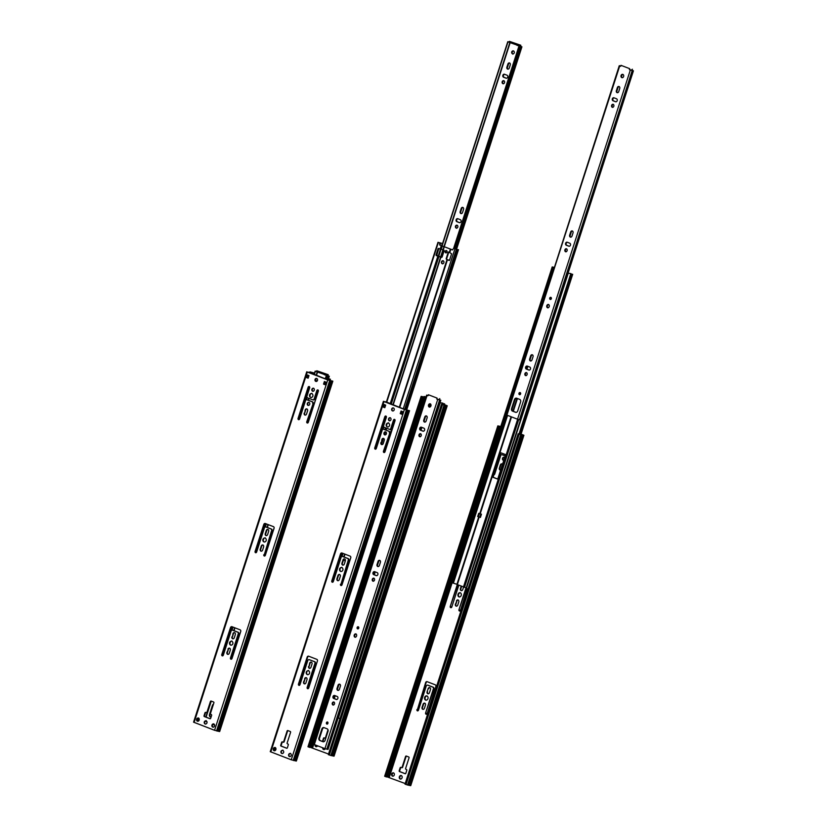 <?xml version="1.0" encoding="UTF-8"?>
<svg xmlns="http://www.w3.org/2000/svg" width="827" height="827" viewBox="0 0 827 827"><rect width="100%" height="100%" fill="white"/><g stroke="black" fill="none" stroke-linecap="round" stroke-linejoin="round"><path stroke-width="1.24" d="M213.149 727.129A1.695 1.365 102.1 0 1 213.852 723.863L213.562 724.721L214.627 725.021M197.808 721.227A1.695 1.365 102.1 0 1 198.511 717.96M205.51 724.121A1.799 1.447 102.1 0 1 206.254 720.648M234.692 632.686A1.561 1.251 -77.9 0 0 233.421 633.782L232.408 636.945A1.561 1.251 -77.9 0 0 233.028 638.847M231.033 645.225A2.171 1.747 102.1 0 1 231.932 641.008M266.067 527.037A1.354 1.096 102.1 0 1 266.335 527.088L271.442 529.053A1.354 1.096 102.1 0 1 272.052 530.738L264.258 554.865A1.023 0.817 -77.9 0 0 264.588 556.064M265.384 523.543A1.354 1.096 -77.9 0 0 264.299 524.494L255.574 551.516A1.023 0.817 -77.9 0 0 255.894 552.715M261.332 551.196A1.561 1.251 102.1 0 1 260.712 549.293L261.735 546.13A1.561 1.251 102.1 0 1 262.996 545.034M264.361 542.026A2.171 1.747 102.1 0 1 265.271 537.819M306.951 408.941A1.561 1.251 -77.9 0 0 305.69 410.047L304.667 413.2A1.561 1.251 -77.9 0 0 305.287 415.102M308.45 405.333A1.561 1.251 102.1 0 1 309.091 402.335M298.857 419.713A1.023 0.817 102.1 0 1 298.526 418.514L308.605 387.336A1.023 0.817 102.1 0 1 309.339 386.623M307.551 423.052A1.023 0.817 102.1 0 1 307.22 421.863L313.144 403.524A1.354 1.096 -77.9 0 0 312.534 401.839L307.427 399.875A1.354 1.096 -77.9 0 0 307.158 399.813M312.957 399.865L313.164 399.906A1.354 1.096 -77.9 0 0 314.601 399.007L317.289 390.675A1.023 0.817 102.1 0 1 318.033 389.972M311.024 397.56A2.171 1.747 102.1 0 1 311.934 393.342M313.009 391.212A1.561 1.251 102.1 0 1 313.65 388.214M307.985 377.867L306.91 377.629L308.171 378.115M309.722 372.491L328.205 380.017L332.836 381.175L327.74 379.924L307.293 372.057L309.753 372.398M324.825 381.702L323.543 384.11L325.249 384.762L326.086 382.188L324.38 381.526L323.543 384.11M325.28 384.7L324.019 384.214M316.669 378.456A1.53 1.23 -77.9 0 0 316.11 381.423L316.276 381.485M268.02 529.487A1.561 1.251 -77.9 0 0 266.759 530.593L265.736 533.746A1.561 1.251 -77.9 0 0 266.356 535.648M232.046 626.732A1.354 1.096 -77.9 0 0 230.971 627.693L222.236 654.715A1.023 0.817 -77.9 0 0 222.566 655.914M232.738 630.226A1.354 1.096 102.1 0 1 233.007 630.288L238.114 632.252A1.354 1.096 102.1 0 1 238.724 633.937L230.929 658.054A1.023 0.817 -77.9 0 0 231.26 659.253M228.004 654.384A1.561 1.251 102.1 0 1 227.384 652.482L228.407 649.329A1.561 1.251 102.1 0 1 229.668 648.223M211.35 701.141A0.682 0.548 -77.9 0 0 210.885 701.606L207.453 712.254A0.682 0.548 102.1 0 1 206.729 712.698L206.399 712.626M205.913 712.461A0.682 0.548 -77.9 0 0 205.447 712.926L204.507 715.831A0.682 0.548 -77.9 0 0 204.807 716.678L210.223 718.756M206.791 712.719L206.326 712.616A0.682 0.548 102.1 0 0 206.977 712.15L210.42 701.513A0.682 0.548 102.1 0 1 211.133 701.058L213.593 702.009A0.682 0.548 102.1 0 1 213.893 702.847L210.461 713.484A0.682 0.548 102.1 0 0 210.761 714.332L211.319 714.549A0.682 0.548 102.1 0 1 211.619 715.386L210.689 718.291A0.682 0.548 102.1 0 1 209.965 718.735L210.099 718.766M214.544 725.941A1.695 1.365 102.1 0 1 211.929 725.155A1.695 1.365 102.1 0 1 214.544 725.941M199.204 720.038A1.695 1.365 102.1 0 1 196.588 719.252A1.695 1.365 102.1 0 1 199.204 720.038M206.998 722.85A1.799 1.447 102.1 0 1 204.238 722.033A1.799 1.447 102.1 0 1 206.998 722.85M231.932 636.842A1.561 1.251 102.1 0 0 234.289 637.751L235.313 634.588A1.561 1.251 102.1 0 0 232.956 633.678L232.408 636.945M232.883 643.695A2.171 1.747 102.1 0 1 229.544 642.703A2.171 1.747 102.1 0 1 232.883 643.695M263.792 554.762A1.023 0.817 102.1 0 0 265.322 555.351L274.057 528.329A1.354 1.096 102.1 0 0 273.448 526.644L265.271 523.501A1.354 1.096 102.1 0 0 263.834 524.39L255.098 551.423A1.023 0.817 102.1 0 0 256.639 552.012L264.423 527.884A1.354 1.096 102.1 0 1 265.87 526.985L270.977 528.96A1.354 1.096 102.1 0 1 271.587 530.645L264.258 554.865M262.604 550.1A1.561 1.251 102.1 0 1 260.247 549.19L261.27 546.027A1.561 1.251 102.1 0 1 263.617 546.936L262.604 550.1M266.211 540.507A2.171 1.747 102.1 0 1 262.872 539.504A2.171 1.747 102.1 0 1 266.211 540.507M304.202 413.107A1.561 1.251 102.1 0 0 306.559 414.007L307.572 410.854A1.561 1.251 102.1 0 0 305.225 409.944L304.667 413.2M309.712 404.238A1.561 1.251 102.1 0 1 307.303 403.524A1.561 1.251 102.1 0 1 309.712 404.238M307.293 399.834L306.827 399.73A1.354 1.096 102.1 0 0 305.514 400.671L299.591 419A1.023 0.817 102.1 0 1 298.061 418.41L308.13 387.232A1.023 0.817 102.1 0 1 309.67 387.822L306.972 396.154A1.354 1.096 102.1 0 0 307.582 397.839L312.699 399.803A1.354 1.096 102.1 0 0 314.136 398.903L316.824 390.582A1.023 0.817 102.1 0 1 318.354 391.171L308.285 422.349A1.023 0.817 102.1 0 1 306.755 421.76L313.144 403.524M306.827 399.73A1.354 1.096 102.1 0 1 306.962 399.772L312.068 401.736A1.354 1.096 102.1 0 1 312.678 403.421M312.875 396.03A2.171 1.747 102.1 0 1 309.536 395.037A2.171 1.747 102.1 0 1 312.875 396.03M314.27 390.117A1.561 1.251 102.1 0 1 311.872 389.393A1.561 1.251 102.1 0 1 314.27 390.117M308.978 375.603L307.272 374.951L306.435 377.525L308.14 378.187L308.978 375.603M219.475 731.44L214.565 730.293L193.57 722.157L306.745 371.788M315.904 381.423A1.53 1.23 102.1 0 0 316.834 378.518L316.586 378.425A1.53 1.23 102.1 0 0 315.645 381.319L316.203 381.485M265.271 533.642L266.284 530.489A1.561 1.251 102.1 0 1 268.641 531.389L267.617 534.552A1.561 1.251 102.1 0 1 265.271 533.642L265.736 533.746M232.873 630.246L232.408 630.143A1.354 1.096 102.1 0 0 231.095 631.084L223.3 655.201A1.023 0.817 102.1 0 1 221.77 654.612L222.236 654.715M232.408 630.143A1.354 1.096 102.1 0 1 232.532 630.184L237.649 632.148A1.354 1.096 102.1 0 1 238.259 633.833L230.464 657.961A1.023 0.817 102.1 0 0 231.994 658.55L240.729 631.518A1.354 1.096 102.1 0 0 240.119 629.833L231.942 626.69A1.354 1.096 102.1 0 0 230.506 627.59L221.77 654.612M227.942 649.226A1.561 1.251 102.1 0 1 230.288 650.125L229.265 653.289A1.561 1.251 102.1 0 1 226.918 652.389L228.407 649.329M206.326 712.616A0.682 0.548 102.1 0 1 206.264 712.595L205.696 712.378A0.682 0.548 102.1 0 0 204.972 712.833L204.042 715.727A0.682 0.548 102.1 0 0 204.341 716.575L209.965 718.735M307.716 375.117L306.435 377.525M308.657 375.479L307.892 377.846M289.832 756.633A1.695 1.365 102.1 0 1 290.535 753.366M274.492 750.73A1.695 1.365 102.1 0 1 275.195 747.463M282.193 753.624A1.799 1.447 102.1 0 1 282.937 750.151M311.376 662.189A1.561 1.251 -77.9 0 0 310.104 663.285L309.091 666.448A1.561 1.251 -77.9 0 0 309.712 668.35M307.716 674.729A2.171 1.747 102.1 0 1 308.616 670.511M342.75 556.54A1.354 1.096 102.1 0 1 343.019 556.592L348.126 558.556A1.354 1.096 102.1 0 1 348.736 560.241L340.941 584.369A1.023 0.817 -77.9 0 0 341.272 585.568M342.068 553.046A1.354 1.096 -77.9 0 0 340.982 553.997L332.258 581.019A1.023 0.817 -77.9 0 0 332.578 582.218M338.016 580.699A1.561 1.251 102.1 0 1 337.395 578.797L338.419 575.633A1.561 1.251 102.1 0 1 339.68 574.538M341.044 571.529A2.171 1.747 102.1 0 1 341.954 567.322M383.635 438.444A1.561 1.251 -77.9 0 0 382.374 439.55L381.35 442.703A1.561 1.251 -77.9 0 0 381.971 444.606M385.134 434.837A1.561 1.251 102.1 0 1 385.775 431.839M375.541 449.216A1.023 0.817 102.1 0 1 375.21 448.017L385.289 416.839A1.023 0.817 102.1 0 1 386.023 416.126M384.235 452.555A1.023 0.817 102.1 0 1 383.904 451.366L389.827 433.028A1.354 1.096 -77.9 0 0 389.217 431.343L384.11 429.378A1.354 1.096 -77.9 0 0 383.842 429.316M384.142 452.483L391.181 430.691A0.682 0.548 -77.9 0 0 390.871 429.854L389.848 429.409A1.354 1.096 -77.9 0 0 391.285 428.51L393.972 420.178A1.023 0.817 102.1 0 1 394.717 419.475M387.708 427.063A2.171 1.747 102.1 0 1 388.618 422.845M389.693 420.716A1.561 1.251 102.1 0 1 390.334 417.718M384.669 407.37L383.594 407.132L384.855 407.618M386.405 401.994L404.889 409.52L409.52 410.678L404.424 409.427L383.976 401.56L386.436 401.901M401.508 411.205L400.227 413.614L401.932 414.265L402.77 411.691L401.064 411.029L400.227 413.614M401.963 414.203L400.702 413.717M393.352 407.959A1.53 1.23 -77.9 0 0 392.794 410.926L392.959 410.988M344.704 558.99A1.561 1.251 -77.9 0 0 343.443 560.086L342.419 563.249A1.561 1.251 -77.9 0 0 343.04 565.151M308.729 656.235A1.354 1.096 -77.9 0 0 307.654 657.186L298.919 684.218A1.023 0.817 -77.9 0 0 299.25 685.418M309.422 659.729A1.354 1.096 102.1 0 1 309.691 659.791L314.798 661.755A1.354 1.096 102.1 0 1 315.407 663.44L307.613 687.557A1.023 0.817 -77.9 0 0 307.944 688.757M304.687 683.888A1.561 1.251 102.1 0 1 304.067 681.986L305.091 678.833A1.561 1.251 102.1 0 1 306.352 677.726M288.034 730.644A0.682 0.548 -77.9 0 0 287.569 731.109L284.137 741.757A0.682 0.548 102.1 0 1 283.413 742.201L283.082 742.129M282.596 741.964A0.682 0.548 -77.9 0 0 282.131 742.429L281.19 745.334A0.682 0.548 -77.9 0 0 281.49 746.181L286.907 748.259M283.475 742.222L283.01 742.119A0.682 0.548 102.1 0 0 283.661 741.654L287.103 731.016A0.682 0.548 102.1 0 1 287.817 730.561L290.277 731.502A0.682 0.548 102.1 0 1 290.577 732.35L287.145 742.987A0.682 0.548 102.1 0 0 287.445 743.835L288.003 744.052A0.682 0.548 102.1 0 1 288.303 744.889L287.372 747.794A0.682 0.548 102.1 0 1 286.649 748.239L286.783 748.27M291.228 755.433A1.695 1.365 102.1 0 1 288.613 754.658A1.695 1.365 102.1 0 1 291.228 755.433M275.887 749.541A1.695 1.365 102.1 0 1 273.272 748.755A1.695 1.365 102.1 0 1 275.887 749.541M283.682 752.353A1.799 1.447 102.1 0 1 280.922 751.536A1.799 1.447 102.1 0 1 283.682 752.353M308.616 666.345A1.561 1.251 102.1 0 0 310.973 667.244L311.996 664.091A1.561 1.251 102.1 0 0 309.639 663.182L309.091 666.448M309.567 673.199A2.171 1.747 102.1 0 1 306.228 672.206A2.171 1.747 102.1 0 1 309.567 673.199M340.476 584.265A1.023 0.817 102.1 0 0 342.006 584.854L350.741 557.832A1.354 1.096 102.1 0 0 350.131 556.147L341.954 553.005A1.354 1.096 102.1 0 0 340.517 553.894L331.782 580.926A1.023 0.817 102.1 0 0 333.322 581.515L341.106 557.388A1.354 1.096 102.1 0 1 342.554 556.488L347.66 558.463A1.354 1.096 102.1 0 1 348.27 560.137L340.941 584.369M339.287 579.603A1.561 1.251 102.1 0 1 336.93 578.693L337.954 575.53A1.561 1.251 102.1 0 1 340.3 576.44L339.287 579.603M342.895 570.01A2.171 1.747 102.1 0 1 339.556 569.007A2.171 1.747 102.1 0 1 342.895 570.01M380.885 442.61A1.561 1.251 102.1 0 0 383.242 443.51L384.255 440.346A1.561 1.251 102.1 0 0 381.909 439.447L381.35 442.703M386.395 433.741A1.561 1.251 102.1 0 1 383.986 433.028A1.561 1.251 102.1 0 1 386.395 433.741M383.976 429.337L383.511 429.234A1.354 1.096 102.1 0 0 382.198 430.174L376.275 448.503A1.023 0.817 102.1 0 1 374.745 447.914L384.813 416.736A1.023 0.817 102.1 0 1 386.354 417.325L383.656 425.657A1.354 1.096 102.1 0 0 384.266 427.342L389.383 429.306A1.354 1.096 102.1 0 0 390.82 428.407L393.507 420.075A1.023 0.817 102.1 0 1 395.037 420.674L384.968 451.852A1.023 0.817 102.1 0 1 383.439 451.263L389.827 433.028M383.511 429.234A1.354 1.096 102.1 0 1 383.645 429.275L388.752 431.239A1.354 1.096 102.1 0 1 389.362 432.924M389.558 425.533A2.171 1.747 102.1 0 1 386.219 424.54A2.171 1.747 102.1 0 1 389.558 425.533M390.954 419.62A1.561 1.251 102.1 0 1 388.556 418.896A1.561 1.251 102.1 0 1 390.954 419.62M385.661 405.106L383.955 404.455L383.118 407.029L384.824 407.69L385.661 405.106M296.159 760.943L291.249 759.796L270.253 751.66L383.428 401.291M392.587 410.926A1.53 1.23 102.1 0 0 393.518 408.021L393.27 407.928A1.53 1.23 102.1 0 0 392.329 410.823L392.887 410.988M341.954 563.146L342.967 559.993A1.561 1.251 102.1 0 1 345.324 560.892L344.301 564.055A1.561 1.251 102.1 0 1 341.954 563.146L342.419 563.249M309.556 659.75L309.091 659.646A1.354 1.096 102.1 0 0 307.778 660.587L299.984 684.704A1.023 0.817 102.1 0 1 298.454 684.115L298.919 684.218M309.091 659.646A1.354 1.096 102.1 0 1 309.215 659.688L314.332 661.652A1.354 1.096 102.1 0 1 314.942 663.337L307.148 687.464A1.023 0.817 102.1 0 0 308.678 688.054L317.413 661.021A1.354 1.096 102.1 0 0 316.803 659.336L308.626 656.193A1.354 1.096 102.1 0 0 307.189 657.093L298.454 684.115M304.625 678.729A1.561 1.251 102.1 0 1 306.972 679.629L305.949 682.792A1.561 1.251 102.1 0 1 303.602 681.893L305.091 678.833M283.01 742.119A0.682 0.548 102.1 0 1 282.948 742.098L282.379 741.881A0.682 0.548 102.1 0 0 281.656 742.336L280.725 745.23A0.682 0.548 102.1 0 0 281.025 746.078L286.649 748.239M408.631 410.523L295.425 760.892L408.6 410.512M384.4 404.62L383.118 407.029M385.341 404.982L384.576 407.349M315.769 381.206L316.017 380.441A0.682 0.548 -77.9 0 0 315.718 379.603L315.438 379.5M317.527 380.379A1.189 0.951 -77.9 0 0 317.103 381.102M314.26 373.008L309.918 371.871L314.26 373.008L313.784 374.476M313.867 374.507L314.353 372.977M312.058 372.646L311.986 373.783M311.531 373.608L311.583 372.553M325.507 377.908L330.418 379.231L325.507 377.908L324.98 378.776M328.319 378.838L327.957 379.924L328.319 378.838M391.192 404.258L438.91 256.546L441.422 257.342A0.682 0.548 -77.9 0 0 442.145 256.887L444.078 250.891A0.682 0.548 -77.9 0 0 443.779 250.054L441.256 249.258L442.321 245.97L439.685 245.009L451.315 249.403M343.391 560.23L345.304 560.964M348.146 562.06L349.18 562.453M449.34 252.369L450.395 249.082L449.34 252.369L451.614 253.765L449.526 260.216L446.983 259.657L399.276 407.37L447.169 259.564L446.539 259.306L449.268 260.505M449.392 252.214L448.885 252.018A0.682 0.548 -77.9 0 0 448.172 252.462L446.229 258.469A0.682 0.548 -77.9 0 0 446.539 259.306M453.641 248.369L518.974 46.095L521.92 46.819L519.914 46.095L520.958 46.508L518.974 46.085L453.63 248.369L452.452 249.919L442.321 245.97M445.195 251.429A1.189 0.951 -77.9 0 0 447.025 251.977A1.189 0.951 -77.9 0 0 445.195 251.429M441.484 261.89A1.561 1.251 -77.9 0 0 443.882 262.614A1.561 1.251 -77.9 0 0 441.484 261.89M381.278 443.551L382.798 438.837M384.431 433.782L384.937 432.232M385.661 429.968L386.54 428.831L386.116 430.143M386.623 428.252A0.682 0.548 -77.9 0 0 386.064 428.727M442.321 243.458L437.979 242.321L442.321 243.458L441.608 245.671M438.186 256.246L440.522 249.02M438.269 256.277L440.595 249.051M441.68 245.691L442.414 243.427M441.256 249.258L438.083 248.565L436.005 255.016L441.68 257.362M449.102 252.101A0.682 0.548 -77.9 0 0 448.647 252.566L446.704 258.572A0.682 0.548 -77.9 0 0 447.014 259.409M446.084 252.948A1.189 0.951 102.1 0 1 446.57 250.705M442.569 263.896A1.561 1.251 102.1 0 1 443.22 260.898M385.558 431.87L384.71 434.485M383.428 438.475L381.557 444.264M349.139 562.618L350.824 557.398L349.18 562.66M339.39 558.918L340.486 559.331M436.201 255.564L438.91 256.546M451.304 249.403L452.627 249.909M436.677 255.657L438.817 248.379M440.119 243.097L440.16 245.112M439.644 242.993L439.685 245.009M456.37 249.289L404.641 409.427L456.37 249.289M328.857 376.016L326.355 375.499L328.857 376.016M314.043 374.569L315.149 371.137L316.534 371.602M314.291 374.672L315.387 371.292M328.205 374.683L316.803 370.765L328.205 374.683L327.895 375.644M327.296 375.52L316.627 371.747M213.108 705.297A2.036 1.633 -77.9 0 0 213.004 705.565L210.079 714.59A2.036 1.633 -77.9 0 0 210.988 717.112L211.061 717.143M316.596 371.416L315.149 371.137M205.199 721.154L207.091 721.878M213.035 724.173L213.666 724.411M211.03 717.236L210.399 716.988L210.988 717.112M213.48 704.139A2.036 1.633 -77.9 0 0 212.405 705.431L209.489 714.466A2.036 1.633 -77.9 0 0 210.399 716.988M213.573 724.71L213.842 723.863M326.551 378.228L327.327 375.82M325.58 377.929L326.355 375.51L325.58 377.929M519.945 46.405L454.612 248.679M441.856 245.764L507.768 41.722L509.143 42.187M438.444 256.339L440.781 249.113M438.703 256.422L441.029 249.196M442.114 245.846L507.995 41.867M520.814 45.258L509.411 41.35L520.814 45.258L520.503 46.229M519.914 46.095L509.236 42.332M512.905 54.168A1.695 1.365 102.1 0 1 513.608 50.933M508.057 69.158A1.561 1.251 102.1 0 1 507.499 67.287L508.512 64.134A1.561 1.251 102.1 0 1 509.711 63.038M506.496 78.255L504.16 77.356A1.561 1.251 102.1 0 1 504.687 74.327M503.312 83.837A1.561 1.251 102.1 0 1 503.953 80.87M461.342 213.614A1.561 1.251 102.1 0 1 460.773 211.743L461.797 208.58A1.561 1.251 102.1 0 1 462.996 207.484M459.781 222.711L457.445 221.801A1.561 1.251 102.1 0 1 457.972 218.773M456.597 228.283A1.561 1.251 102.1 0 1 457.238 225.316M509.205 42.001L507.768 41.722M511.686 51.998A1.695 1.365 -77.9 0 0 514.291 52.773A1.695 1.365 -77.9 0 0 511.686 51.998M507.923 63.999L506.899 67.163A1.561 1.251 -77.9 0 0 509.256 68.062L510.269 64.909A1.561 1.251 -77.9 0 0 507.923 63.999L508.512 64.134M503.56 77.221L506.072 78.193A1.561 1.251 -77.9 0 0 507.023 75.226L504.522 74.254A1.561 1.251 -77.9 0 0 503.56 77.221L504.16 77.356M502.165 81.832A1.561 1.251 -77.9 0 0 504.563 82.555A1.561 1.251 -77.9 0 0 502.165 81.832M462.531 212.518L463.554 209.355A1.561 1.251 -77.9 0 0 461.208 208.456L460.184 211.609A1.561 1.251 -77.9 0 0 462.531 212.518M456.845 221.677L459.347 222.639A1.561 1.251 -77.9 0 0 460.308 219.672L457.807 218.71A1.561 1.251 -77.9 0 0 456.845 221.677L457.445 221.801M455.45 226.288A1.561 1.251 -77.9 0 0 457.848 227.001A1.561 1.251 -77.9 0 0 455.45 226.288M317.558 745.809A1.695 1.365 102.1 0 1 315.046 744.838M325.28 748.776A1.799 1.447 102.1 0 1 322.664 747.773M444.368 404.692L446.456 405.53L442.507 404.651L447.221 405.768L444.388 404.62M309.939 747.194L328.526 754.038M327.988 729.776L325.456 737.632A0.682 0.548 102.1 0 1 324.732 738.077L324.163 737.86A0.682 0.548 -77.9 0 0 323.45 738.304L322.509 741.209A0.682 0.548 -77.9 0 0 322.468 741.437M423.982 396.96L421.129 396.381L423.962 397.043M328.081 731.058L325.921 737.736A0.682 0.548 102.1 0 1 325.197 738.18L324.866 738.108M324.38 737.942A0.682 0.548 102.1 0 0 323.915 738.408L322.975 741.312M316.276 746.709A1.695 1.365 102.1 0 1 315.5 745.013M323.977 749.603A1.799 1.447 102.1 0 1 323.13 747.949M308.192 746.771L309.856 747.453L423.031 397.074M309.391 747.35L422.556 396.97M441.494 404.258L328.329 754.637L330.862 755.496L334.056 756.147L447.221 405.768M423.093 399.741L422.246 399.493L423.073 399.803M421.408 402.077L422.235 402.387M422.401 399.606L421.563 402.18M392.556 776.139A1.695 1.365 102.1 0 1 393.435 772.863A1.695 1.365 102.1 0 1 392.556 776.139M400.247 779.024A1.799 1.447 102.1 0 1 401.178 775.55A1.799 1.447 102.1 0 1 400.247 779.024M428.117 688.664L427.094 691.827A1.561 1.251 -77.9 0 0 429.44 692.726L430.464 689.573A1.561 1.251 -77.9 0 0 428.117 688.664L427.094 691.827M425.74 700.118A2.171 1.747 102.1 0 1 426.866 695.921A2.171 1.747 102.1 0 1 425.74 700.118M457.279 584.658L450.26 606.398A1.023 0.817 -77.9 0 0 451.79 606.997L458.809 585.247M466.025 587.832L458.954 609.747A1.023 0.817 -77.9 0 0 460.484 610.336L467.431 588.824M456.421 601.012A1.561 1.251 102.1 0 1 458.778 601.922L457.755 605.075A1.561 1.251 102.1 0 1 455.408 604.175L456.897 601.115A1.561 1.251 102.1 0 1 458.158 600.02M459.068 596.918A2.171 1.747 102.1 0 1 460.194 592.732A2.171 1.747 102.1 0 1 459.068 596.918M502.527 464.278A1.561 1.251 -77.9 0 0 500.376 464.929L499.363 468.082A1.561 1.251 -77.9 0 0 500.655 470.067M503.819 460.288A1.561 1.251 102.1 0 1 502.485 458.406A1.561 1.251 102.1 0 1 504.666 457.672M505.214 455.946L502.113 454.757A1.354 1.096 -77.9 0 0 500.676 455.646L494.753 473.985A1.023 0.817 102.1 0 1 493.926 474.708M521.051 434.196L523.14 435.023L519.191 434.154L523.904 435.271L521.072 434.123M386.623 776.698L405.209 783.541M461.218 586.178L460.422 588.628A1.561 1.251 -77.9 0 0 462.779 589.537L463.565 587.077M416.932 709.597A1.023 0.817 -77.9 0 0 418.462 710.186L426.256 686.059A1.354 1.096 102.1 0 1 427.693 685.169L432.8 687.134A1.354 1.096 102.1 0 1 433.41 688.819L425.616 712.936A1.023 0.817 -77.9 0 0 427.156 713.536L435.881 686.503A1.354 1.096 -77.9 0 0 435.271 684.818L427.094 681.675A1.354 1.096 -77.9 0 0 425.657 682.575L417.397 709.7A1.023 0.817 102.1 0 0 417.728 710.9M424.427 708.274A1.561 1.251 102.1 0 1 422.07 707.364L423.093 704.211A1.561 1.251 102.1 0 1 425.45 705.111L424.427 708.274M406.295 756.043A0.682 0.548 -77.9 0 0 405.571 756.488L402.139 767.136A0.682 0.548 102.1 0 1 401.415 767.58L400.847 767.363A0.682 0.548 -77.9 0 0 400.134 767.807L399.193 770.712A0.682 0.548 -77.9 0 0 399.493 771.56L405.127 773.721A0.682 0.548 -77.9 0 0 405.84 773.276L406.781 770.371A0.682 0.548 -77.9 0 0 406.481 769.523L405.912 769.317A0.682 0.548 102.1 0 1 405.612 768.469L409.055 757.832A0.682 0.548 -77.9 0 0 408.745 756.984L406.295 756.043M500.666 426.463L497.813 425.884L500.645 426.546M406.502 756.126A0.682 0.548 102.1 0 0 406.047 756.591L402.604 767.239A0.682 0.548 102.1 0 1 401.881 767.683L401.55 767.611M401.064 767.446A0.682 0.548 102.1 0 0 400.599 767.911L399.658 770.816A0.682 0.548 102.1 0 0 399.968 771.653L405.375 773.741M392.959 776.212A1.695 1.365 102.1 0 1 393.673 772.945M400.661 779.106A1.799 1.447 102.1 0 1 401.405 775.633M428.179 693.832A1.561 1.251 102.1 0 1 427.559 691.93M428.582 688.767A1.561 1.251 102.1 0 1 429.844 687.671M426.184 700.211A2.171 1.747 102.1 0 1 427.094 695.993M466.48 587.976L458.954 609.747M459.74 611.05A1.023 0.817 102.1 0 1 459.419 609.85M457.724 584.834L450.26 606.398M451.056 607.7A1.023 0.817 102.1 0 1 450.725 606.501M456.494 606.181A1.561 1.251 102.1 0 1 455.873 604.279L456.897 601.115M459.512 597.011A2.171 1.747 102.1 0 1 460.422 592.804M500.449 470.087A1.561 1.251 102.1 0 1 499.828 468.185L500.852 465.032A1.561 1.251 102.1 0 1 502.113 463.926M503.602 460.319A1.561 1.251 102.1 0 1 504.243 457.321M505.245 455.873L502.578 454.85M461.507 590.633A1.561 1.251 102.1 0 1 460.887 588.731L460.422 588.628M461.662 586.343L460.887 588.731M427.89 685.211A1.354 1.096 102.1 0 1 428.159 685.263L433.276 687.237A1.354 1.096 102.1 0 1 433.875 688.922L425.616 712.936M426.412 714.239A1.023 0.817 102.1 0 1 426.091 713.039M417.397 709.7L426.122 682.668A1.354 1.096 102.1 0 1 427.208 681.717M423.155 709.37A1.561 1.251 102.1 0 1 422.545 707.467L423.558 704.304A1.561 1.251 102.1 0 1 424.83 703.208M384.875 776.274L386.54 776.956L499.715 426.577M386.075 776.853L499.239 426.474M518.178 433.762L405.013 784.141L407.546 784.999L410.74 785.65L523.904 435.271M499.777 429.244L498.929 428.996L499.756 429.306M498.092 431.58L498.919 431.89M499.084 429.099L498.247 431.684M424.303 396.629L322.458 711.933L323.181 712.14L425.026 396.836L424.137 396.495L426.081 396.888M429.833 404.124L429.978 404.176A0.682 0.548 102.1 0 1 430.288 405.023L429.627 407.049M322.458 711.933L424.137 396.495M339.99 718.539L338.357 718.053L440.202 402.739L442.91 403.162M324.215 712.295L323.212 712.047M442.497 403.069L440.202 402.739M426.05 396.981L425.026 396.836M480.787 513.939L479.774 517.092L480.446 517.351M501.265 452.938A0.682 0.548 -77.9 0 0 500.8 453.403L492.83 476.517A0.682 0.548 -77.9 0 0 493.13 477.365L497.223 478.936A0.682 0.548 -77.9 0 0 497.937 478.482L505.442 455.263A0.682 0.548 -77.9 0 0 505.132 454.426L501.048 452.855A0.682 0.548 -77.9 0 0 500.325 453.299M497.482 478.957L493.605 477.458A0.682 0.548 -77.9 0 1 493.305 476.621L500.8 453.403M552.364 267.08L450.519 582.384L451.242 582.59L553.077 267.286L552.198 266.945L554.142 267.338M479.774 517.092L478.306 516.782L479.35 513.557L478.73 513.319L480.229 513.732L511.51 416.901M478.306 516.782L477.686 516.544L478.73 513.319M479.298 516.999L480.415 517.423L481.459 514.198L479.35 513.557M466.573 588.007L456.897 584.462L478.73 516.875L456.897 584.462M450.519 582.384L552.198 266.945M468.041 588.989L466.418 588.504L568.252 273.189L570.961 273.613M456.949 584.307L451.273 582.497M571.002 273.613L568.252 273.189M554.111 267.431L553.077 267.286M437.731 399.431L440.812 400.227L437.731 399.431L324.939 748.652L314.312 744.558L426.649 395.12L428.148 395.482M437.359 399.193L439.354 399.555M437.08 398.097L428.386 394.748L437.08 398.097L436.759 399.059M428.386 394.748L428.076 395.719L426.649 395.12M429.296 407.06A1.695 1.365 102.1 0 1 430.174 403.793A1.695 1.365 102.1 0 1 429.296 407.06M423.755 420.126L424.778 416.963A1.561 1.251 102.1 0 1 427.125 417.873L426.101 421.026A1.561 1.251 102.1 0 1 423.755 420.126L424.344 420.25A1.561 1.251 -77.9 0 0 424.902 422.121M422.917 431.156L420.416 430.185A1.561 1.251 102.1 0 1 421.377 427.218L423.879 428.19A1.561 1.251 102.1 0 1 422.917 431.156L423.228 431.218M419.713 436.728A1.561 1.251 102.1 0 1 420.519 433.72A1.561 1.251 102.1 0 1 419.713 436.728M380.41 562.319L379.386 565.482A1.561 1.251 102.1 0 1 377.04 564.572L378.053 561.409A1.561 1.251 102.1 0 1 380.41 562.319M376.202 575.602L373.701 574.641A1.561 1.251 102.1 0 1 374.662 571.674L377.164 572.635A1.561 1.251 102.1 0 1 376.202 575.602L376.512 575.664M372.998 581.185A1.561 1.251 102.1 0 1 373.804 578.176A1.561 1.251 102.1 0 1 372.998 581.185M357.657 628.871A1.085 0.868 102.1 0 1 358.215 626.773A1.085 0.868 102.1 0 1 357.657 628.871M354.959 637.214A1.737 1.396 102.1 0 1 355.848 633.875A1.737 1.396 102.1 0 1 354.959 637.214M337.044 688.405L338.057 685.242A1.561 1.251 102.1 0 1 340.414 686.152L339.39 689.315A1.561 1.251 102.1 0 1 337.044 688.405L337.633 688.54A1.561 1.251 -77.9 0 0 338.191 690.411M336.207 699.435L333.705 698.474A1.561 1.251 102.1 0 1 334.666 695.507L337.168 696.468A1.561 1.251 102.1 0 1 336.207 699.435L336.517 699.497M333.002 705.017A1.561 1.251 102.1 0 1 333.808 702.009A1.561 1.251 102.1 0 1 333.002 705.017M326.892 724.09A1.085 0.868 102.1 0 1 327.461 722.002A1.085 0.868 102.1 0 1 326.892 724.09M325.083 740.372L328.009 731.337A2.036 1.633 -77.9 0 0 327.099 728.814L324.029 727.636A2.036 1.633 -77.9 0 0 321.868 728.98L318.953 738.004A2.036 1.633 -77.9 0 0 319.863 740.537L322.933 741.716A2.036 1.633 -77.9 0 0 325.083 740.372M440.812 400.227L328.019 749.448L324.939 748.652M430.464 403.896A1.695 1.365 -77.9 0 0 429.761 407.132M426.567 416.002A1.561 1.251 -77.9 0 0 425.367 417.087L424.344 420.25M421.543 427.28A1.561 1.251 -77.9 0 0 421.015 430.319L423.352 431.218M420.809 433.834A1.561 1.251 -77.9 0 0 420.168 436.79M379.851 560.448A1.561 1.251 -77.9 0 0 378.652 561.543L377.629 564.707A1.561 1.251 -77.9 0 0 378.187 566.578M374.817 571.736A1.561 1.251 -77.9 0 0 374.29 574.765L376.636 575.664M374.093 578.28A1.561 1.251 -77.9 0 0 373.453 581.247M358.494 626.897A1.085 0.868 -77.9 0 0 358.07 628.892M356.137 633.989A1.737 1.396 -77.9 0 0 355.424 637.286M339.856 684.28A1.561 1.251 -77.9 0 0 338.656 685.376L337.633 688.54M334.821 695.569A1.561 1.251 -77.9 0 0 334.294 698.598L336.641 699.497M334.098 702.113A1.561 1.251 -77.9 0 0 333.457 705.08M327.74 722.126A1.085 0.868 -77.9 0 0 327.316 724.121M324.132 727.677A2.036 1.633 -77.9 0 0 322.468 729.104L321.868 728.98M323.419 741.798L320.452 740.661A2.036 1.633 -77.9 0 1 319.542 738.139L322.468 729.104M630.339 70.016L633.43 70.812L630.339 70.016L517.547 419.227L506.92 415.144L619.268 65.705L620.757 66.067M629.967 69.768L631.973 70.14M629.688 68.672L620.994 65.333L629.688 68.672L629.378 69.644M620.994 65.333L620.684 66.294L619.268 65.705M621.904 77.645A1.695 1.365 102.1 0 1 622.783 74.368A1.695 1.365 102.1 0 1 621.904 77.645M616.363 90.701L617.387 87.548A1.561 1.251 102.1 0 1 619.733 88.448L618.72 91.611A1.561 1.251 102.1 0 1 616.363 90.701L616.963 90.836A1.561 1.251 -77.9 0 0 617.521 92.707M615.536 101.731L613.024 100.77A1.561 1.251 102.1 0 1 613.985 97.803L616.487 98.764A1.561 1.251 102.1 0 1 615.536 101.731L615.836 101.793M612.321 107.314A1.561 1.251 102.1 0 1 613.127 104.305A1.561 1.251 102.1 0 1 612.321 107.314M573.018 232.904L572.005 236.057A1.561 1.251 102.1 0 1 569.648 235.157L570.671 231.994A1.561 1.251 102.1 0 1 573.018 232.904M568.821 246.188L566.309 245.216A1.561 1.251 102.1 0 1 567.27 242.249L569.772 243.221A1.561 1.251 102.1 0 1 568.821 246.188L569.121 246.25M565.606 251.759A1.561 1.251 102.1 0 1 566.412 248.751A1.561 1.251 102.1 0 1 565.606 251.759M550.265 299.446A1.085 0.868 102.1 0 1 550.823 297.348A1.085 0.868 102.1 0 1 550.265 299.446M547.567 307.799A1.737 1.396 102.1 0 1 548.466 304.46A1.737 1.396 102.1 0 1 547.567 307.799M529.652 358.99L530.676 355.827A1.561 1.251 102.1 0 1 533.022 356.737L531.999 359.89A1.561 1.251 102.1 0 1 529.652 358.99L530.241 359.114A1.561 1.251 -77.9 0 0 530.81 360.985M528.815 370.02L526.313 369.049A1.561 1.251 102.1 0 1 527.275 366.082L529.776 367.054A1.561 1.251 102.1 0 1 528.815 370.02L529.125 370.082M525.61 375.592A1.561 1.251 102.1 0 1 526.417 372.584A1.561 1.251 102.1 0 1 525.61 375.592M519.511 394.675A1.085 0.868 102.1 0 1 520.069 392.577A1.085 0.868 102.1 0 1 519.511 394.675M517.702 410.947L520.617 401.922A2.036 1.633 -77.9 0 0 519.707 399.389L516.637 398.211A2.036 1.633 -77.9 0 0 514.477 399.555L511.562 408.59A2.036 1.633 -77.9 0 0 512.471 411.112L515.541 412.291A2.036 1.633 -77.9 0 0 517.702 410.947M633.43 70.812L520.628 420.023L517.547 419.227M623.072 74.482A1.695 1.365 -77.9 0 0 622.38 77.717M619.175 86.577A1.561 1.251 -77.9 0 0 617.976 87.672L616.963 90.836M614.151 97.865A1.561 1.251 -77.9 0 0 613.624 100.894L615.96 101.793M613.417 104.409A1.561 1.251 -77.9 0 0 612.776 107.376M572.46 231.033A1.561 1.251 -77.9 0 0 571.261 232.118L570.248 235.281A1.561 1.251 -77.9 0 0 570.806 237.153M567.436 242.311A1.561 1.251 -77.9 0 0 566.909 245.35L569.245 246.25M566.702 248.865A1.561 1.251 -77.9 0 0 566.061 251.832M551.113 297.482A1.085 0.868 -77.9 0 0 550.679 299.477M548.756 304.563A1.737 1.396 -77.9 0 0 548.043 307.871M532.464 354.866A1.561 1.251 -77.9 0 0 531.265 355.951L530.241 359.114M526.52 368.914L527.409 366.154A1.561 1.251 -77.9 0 0 526.913 369.183L529.249 370.082M526.706 372.698A1.561 1.251 -77.9 0 0 526.065 375.665M520.348 392.711A1.085 0.868 -77.9 0 0 519.925 394.706M516.741 398.252A2.036 1.633 -77.9 0 0 515.076 399.689L514.477 399.555M516.027 412.384L513.071 411.236A2.036 1.633 -77.9 0 1 512.161 408.714L515.076 399.689M194.118 722.426L307.293 372.057M214.565 730.293L327.74 379.924M197.157 720.524L197.932 718.115M197.364 720.875L198.294 717.981M197.953 721.216L198.914 718.26M198.532 720.989L199.224 718.839M216.55 730.913L329.715 380.534M217.005 731.006L330.18 380.637M217.067 731.027L330.242 380.647M217.501 731.14L330.666 380.771M218.628 731.388L331.792 381.009M218.741 731.388L331.916 381.009M218.783 731.388L331.947 381.02M219.444 731.533L332.609 381.154M270.801 751.929L383.976 401.56M291.249 759.796L404.424 409.427M273.84 750.017L274.616 747.618M274.047 750.378L274.977 747.484M274.636 750.72L275.598 747.763M275.215 750.492L275.908 748.332M293.234 760.416L406.398 410.037M293.688 760.509L406.863 410.14M293.75 760.53L406.925 410.151M294.185 760.644L407.349 410.275M295.311 760.892L408.476 410.512M296.128 761.036L409.293 410.657M229.947 643.365L230.454 641.804M234.041 630.681L234.961 627.848M263.275 540.165L263.782 538.615M267.379 527.492L268.289 524.659M308.471 400.268L309.071 398.407M309.939 395.699L310.445 394.138M309.96 372.998L310.27 372.047M222.535 655.894L231.953 626.742M255.874 552.694L265.281 523.553M298.826 419.692L309.474 386.736M324.877 384.545L325.693 382.033M326.541 379.386L326.851 378.425M329.084 380.296L329.477 379.076M328.557 380.141L328.95 378.931M231.829 658.881L240.802 631.094L231.818 658.892M265.157 555.682L274.14 527.895L265.157 555.692M318.416 390.778L308.109 422.69L318.416 390.799M233.741 630.567L234.651 627.734M267.069 527.378L267.989 524.545M308.161 400.154L308.76 398.294M232.025 630.143L233.007 627.104M265.353 526.954L266.335 523.904M306.445 399.73L307.158 397.518M312.172 373.856L312.596 372.553M344.063 556.995L344.973 554.162M385.155 429.771L385.754 427.91M386.623 425.202L387.129 423.641M393.145 405.013L440.905 257.145M443.262 249.857L444.326 246.57M440.202 248.906L441.267 245.619M386.643 402.501L438.331 242.487M340 559.155L341.964 553.056M375.51 449.195L386.157 416.239M390.158 403.855L437.855 256.194M442.952 249.754L444.016 246.467M449.764 252.586L450.829 249.299M399.71 407.535L447.407 259.874M401.56 414.048L402.377 411.536M403.225 408.889L454.912 248.875M405.768 409.799L457.538 249.527M405.24 409.644L457 249.382M384.803 452.183L395.099 420.292L384.793 452.193M343.753 556.871L344.673 554.049M384.844 429.658L385.444 427.797M392.846 404.889L440.595 257.042M342.037 556.457L343.019 553.408M383.128 429.234L383.842 427.021M436.584 255.605L438.91 248.41M440.005 244.999L440.657 243.004M325.631 374.124L325.321 375.096M324.722 373.845L324.411 374.807M317.051 370.889L316.741 371.861M205.789 717.05L207.226 712.595M316.141 375.386L317.217 372.047M206.088 717.164L211.257 701.172M316.441 375.499L317.527 372.16M327.668 378.57L328.474 376.058M209.489 714.466L210.079 714.59M212.405 705.431L213.004 705.565M518.24 44.71L517.929 45.671M517.33 44.42L517.02 45.392M509.659 41.474L509.349 42.446M440.595 256.97L442.931 249.744M444.016 246.394L509.835 42.622M440.905 257.073L443.241 249.847M444.326 246.498L510.135 42.746M455.718 249.02L521.082 46.643M461.208 208.456L461.797 208.58M460.184 211.609L460.773 211.743M506.899 67.163L507.499 67.287M312.596 747.908L324.101 712.264M311.686 747.629L323.15 712.13M311.221 747.525L322.695 712.006M310.921 747.453L322.406 711.902M310.497 747.339L421.946 402.294M422.793 399.658L423.672 396.96M308.378 746.957L421.553 396.588M329.342 755.02L442.507 404.651M330.862 755.496L444.037 405.127M331.524 755.64L444.688 405.261M331.586 755.651L444.761 405.282M332.009 755.775L445.184 405.395M333.147 756.012L446.311 405.643M446.466 405.643L333.302 756.023L446.435 405.643M333.757 756.116L446.931 405.747M389.279 777.411L452.162 582.715M388.37 777.132L451.201 582.58M387.904 777.029L450.756 582.456M387.605 776.956L450.467 582.353M387.181 776.842L498.629 431.797M499.477 429.161L500.356 426.463M385.062 776.46L498.236 426.091M406.026 784.523L519.191 434.154M407.546 784.999L520.721 434.63M408.207 785.143L521.372 434.764M408.269 785.154L521.444 434.785M408.693 785.278L521.868 434.899M409.83 785.516L522.995 435.147M409.944 785.516L523.119 435.147L409.985 785.526M410.44 785.619L523.615 435.25M374.3 574.765L375.231 571.891M420.964 430.298L421.894 427.425M333.901 698.339L334.801 695.569L333.901 698.329M373.897 574.507L374.796 571.736L373.897 574.496M420.571 429.999L421.45 427.29L420.571 429.999M333.705 698.474L334.294 698.598L335.235 695.724M443.582 404.92L443.975 403.71M323.698 712.161L425.543 396.846M442.569 404.589L442.931 403.452M442.331 404.496L442.683 403.421M338.46 717.536L436.305 414.575M438.661 407.287L439.726 404M513.309 411.329L517.444 398.521M526.313 369.049L526.913 369.183L527.853 366.309M479.805 513.546L511.065 416.736L479.794 513.546M512.874 411.153L517.009 398.356M457.321 584.679L479.184 516.968M463.451 587.036L517.64 419.268M520.266 434.423L572.036 274.161M451.759 582.611L553.604 267.297M452.297 582.746L506.496 414.947M453.237 582.901L507.364 415.309L453.237 582.901M453.444 582.952L507.561 415.392M519.253 434.092L570.992 273.902M519.015 433.999L570.733 273.871M466.511 587.987L564.365 285.026M566.722 277.738L567.787 274.45M466.201 587.883L520.441 419.971M464.505 587.387L518.694 419.609M439.654 398.645L439.344 399.617M314.312 744.558L427.104 395.347M326.82 749.179L439.613 399.968M319.542 738.139L318.953 738.004M320.452 740.661L319.863 740.537M338.656 685.376L338.057 685.242M374.29 574.765L373.701 574.641M378.652 561.543L378.053 561.409M377.629 564.707L377.04 564.572M421.015 430.319L420.416 430.185M425.367 417.087L424.778 416.963M632.262 69.23L631.952 70.192M506.92 415.144L619.712 65.922M519.428 419.765L632.221 70.543M512.161 408.714L511.562 408.59M513.071 411.236L512.471 411.112M531.265 355.951L530.676 355.827M566.909 245.35L566.309 245.216M571.261 232.118L570.671 231.994M570.248 235.281L569.648 235.157M613.624 100.894L613.024 100.77M617.976 87.672L617.387 87.548M332.836 381.175L219.672 731.554M409.52 410.678L296.355 761.057M330.418 379.231L330.004 380.513M309.918 371.871L309.598 372.863M308.74 375.51L307.933 378.022M458.478 249.671L406.688 410.016M437.979 242.321L386.281 402.367M385.423 405.013L384.617 407.525M316.493 371.736L316.803 370.765M329.311 376.244L328.505 378.745M509.101 42.322L509.411 41.35M521.92 46.819L456.566 249.196M421.129 396.381L307.964 746.75M497.813 425.884L384.648 776.253M444.637 403.855L444.244 405.065M527.409 366.154L526.51 368.914M516.999 398.356L512.874 411.143M572.697 274.306L520.927 434.568M439.478 399.627L439.788 398.655M632.086 70.212L632.397 69.241"/></g></svg>
